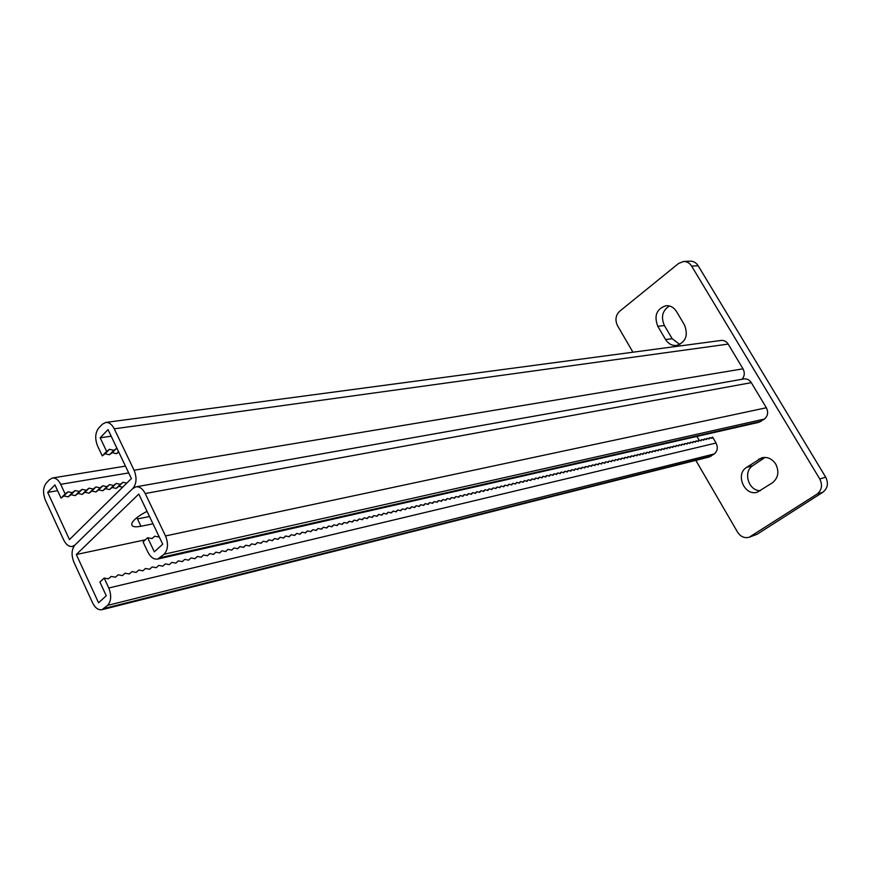 <?xml version="1.0" encoding="UTF-8"?>
<svg xmlns="http://www.w3.org/2000/svg" width="871" height="871" viewBox="0 0 871 871"><rect width="100%" height="100%" fill="white"/><g stroke="black" fill="none" stroke-linecap="round" stroke-linejoin="round"><path stroke-width="1.31" d="M775.745 464.123C772.142 458.756 767.514 456.633 761.853 457.765L746.501 467.433C734.895 474.455 744.749 496.655 757.498 492.104L772.49 482.73C778.293 477.907 779.382 471.701 775.745 464.123M765.076 457.395L752.718 465.735C742.658 471.788 748.625 491.168 760.437 490.689M695.831 460.367L737.563 532.148C740.633 536.765 744.52 538.452 749.223 537.233L816.998 494.129C821.843 490.221 822.768 485.18 819.774 478.996L691.628 266.101C689.614 262.977 686.936 261.442 683.572 261.485L678.629 263.423L619.619 311.295C615.601 315.324 614.904 320.125 617.528 325.7L632.934 352.211M819.774 478.996L825.686 477.166L698.161 265.753L691.628 266.101M750.944 536.394L757.117 534.25L822.921 492.191L816.998 494.129M669.374 305.971C662.385 310.577 660.73 317.098 664.41 325.547L672.183 338.71L679.848 344.47M757.117 534.25L749.223 537.233M683.572 261.485L690.148 261.158C693.49 261.115 696.158 262.639 698.161 265.753M825.686 477.166C828.669 483.296 827.744 488.315 822.921 492.191M676.527 311.557C673.882 307.43 670.376 305.481 666.032 305.699C656.571 308.824 653.827 315.694 657.79 326.287L665.596 339.538C668.362 343.871 672.042 345.841 676.636 345.46C685.825 342.14 688.428 335.291 684.454 324.905L676.527 311.557M111.183 436.219L100.165 437.786L108.026 429.61L131.401 478.571L69.451 539.595L47.698 492.387L54.927 484.864L61.057 498.114L63.91 495.969L68.167 496.862L70.987 494.728L75.2 495.621L77.998 493.498L82.19 494.39L84.955 492.278L89.103 493.171L91.847 491.07L95.962 491.963L98.673 489.872L102.767 490.765L105.445 488.685L109.517 489.578L112.163 487.51L116.202 488.402L118.826 486.345L122.648 487.194M742.092 379.255C744.651 376.12 744.955 372.646 743.007 368.825L134.08 470.242C137.03 477.7 136.605 483.786 132.828 488.511L74.939 545.028L72.358 546.455C68.951 546.868 66.044 544.691 63.659 539.911L45.39 500.183C42.69 493.182 43.006 487.455 46.315 483.002L49.516 479.638L52.456 478.005C55.679 477.722 58.422 479.823 60.687 484.33L65.14 493.933L67.992 491.788L72.249 492.692L75.08 490.558L79.305 491.473L82.092 489.35L86.283 490.253L89.049 488.141L93.208 489.045L95.941 486.943L100.078 487.847L102.778 485.768L106.883 486.671L109.561 484.592L113.633 485.495L116.279 483.427L120.318 484.33L122.942 482.273L126.774 483.133M147.047 511.364C139.469 515.251 134.559 518.942 132.294 522.426C130.465 526.334 133.361 527.619 140.96 526.269L137.487 518.931L149.518 516.547L137.487 518.931L136.878 517.657M47.698 492.387L57.617 490.689M63.91 495.969L67.992 491.788M68.167 496.862L72.249 492.692M65.14 493.933L61.057 498.114M84.955 492.278L89.049 488.141M89.103 493.171L93.208 489.045M82.19 494.39L86.283 490.253M91.847 491.07L95.941 486.943M95.962 491.963L100.078 487.847M98.673 489.872L102.778 485.768M102.767 490.765L106.883 486.671M105.445 488.685L109.561 484.592M109.517 489.578L113.633 485.495M112.163 487.51L116.279 483.427M116.202 488.402L120.318 484.33M118.826 486.345L122.942 482.273M70.987 494.728L75.08 490.558M75.2 495.621L79.305 491.473M77.998 493.498L82.092 489.35M100.165 437.786L106.632 451.407L109.474 449.294L113.796 450.329L116.954 448.315M134.08 470.242L114.253 428.826C111.945 424.34 109.104 422.217 105.718 422.446L102.234 424.329L98.75 427.977C95.135 432.789 94.765 438.81 97.628 446.061L102.277 455.881L105.119 453.758L109.43 454.771L112.239 452.67L116.518 453.682L118.728 452.016M743.007 368.825L728.167 344.089C726.414 341.41 724.095 340.191 721.21 340.441L105.718 422.446M109.474 449.294L105.119 453.758M113.796 450.329L109.43 454.771M102.277 455.881L106.632 451.407M116.605 448.227L112.239 452.67M118.532 451.624L116.518 453.682M147.635 537.712L143.073 541.958L147.885 552.116C150.563 557.288 153.84 559.596 157.716 559.051L164.151 554.228C168.07 549.645 168.528 543.548 165.512 535.948L145.217 493.53C142.692 488.685 139.61 486.454 135.963 486.835L132.828 488.511L74.939 545.028C71.509 549.361 71.172 555.088 73.915 562.231L92.598 602.852C95.189 607.98 98.303 610.266 101.961 609.7L107.645 605.367C111.238 601.121 111.619 595.328 108.788 588.001L104.182 578.072L99.904 582.035L106.251 595.764L98.575 602.776L76.321 554.511L138.783 494.053L162.714 544.19L154.341 551.833L147.635 537.712L151.957 538.572L154.711 536.209L158.566 536.982M101.961 609.7L709.146 457.014L714.253 453.954C717.541 451.069 718.14 447.433 716.049 443.012L712.565 437.068L711.781 438.331L709.887 437.688L709.103 438.951L707.198 438.309L706.403 439.583L704.487 438.94L703.692 440.214L701.765 439.572L700.959 440.846L699.032 440.203L698.215 441.488L696.277 440.846L695.461 442.13L693.512 441.488L692.685 442.773L690.725 442.13L689.886 443.426L687.927 442.784L687.088 444.079L685.107 443.437L684.268 444.733L682.276 444.09L681.427 445.397L679.434 444.743L678.574 446.061L676.571 445.408L675.7 446.725L673.686 446.083L672.815 447.4L670.79 446.747L669.908 448.075L667.883 447.422L666.99 448.761L664.954 448.108L664.05 449.447L662.004 448.783L661.1 450.133L659.042 449.48L658.128 450.819L656.059 450.165L655.144 451.516L653.065 450.862L652.129 452.212L650.038 451.559L649.113 452.92L647.011 452.267L646.064 453.628L643.963 452.974L643.005 454.346L640.893 453.682L639.935 455.054L637.801 454.401L636.832 455.783L634.698 455.119L633.718 456.502L631.573 455.838L630.582 457.231L628.427 456.567L627.436 457.972L625.258 457.308L624.267 458.712L622.079 458.037L621.077 459.453L618.878 458.777L617.866 460.193L615.655 459.529L614.632 460.955L612.422 460.28L611.388 461.706L609.156 461.031L608.121 462.468L605.878 461.793L604.833 463.23L602.58 462.555L601.523 464.003L599.259 463.328L598.192 464.776L595.916 464.101L594.839 465.56L592.552 464.885L591.474 466.344L589.177 465.669L588.077 467.139L585.769 466.453L584.67 467.934L582.351 467.248L581.229 468.729L578.899 468.043L577.778 469.534L575.437 468.848L574.294 470.34L571.942 469.665L570.799 471.157L568.436 470.471L567.282 471.973L564.898 471.287L563.733 472.801L561.338 472.115L560.173 473.628L557.767 472.942L556.58 474.466L554.163 473.78L552.965 475.316L550.537 474.619L549.329 476.154L546.89 475.468L545.671 477.014L543.21 476.317L541.991 477.863L539.519 477.177L538.278 478.734L535.796 478.037L534.554 479.594L532.05 478.908L530.798 480.476L528.283 479.779L527.009 481.358L524.494 480.661L523.21 482.24L520.673 481.543L519.377 483.133L516.83 482.436L515.523 484.026L512.954 483.329L511.647 484.929L509.067 484.232L507.739 485.844L505.136 485.147L503.797 486.758L501.195 486.062L499.845 487.684L497.221 486.976L495.849 488.609L493.215 487.902L491.843 489.546L489.186 488.838L487.804 490.482L485.136 489.774L483.732 491.429L481.053 490.721L479.083 492.246M104.182 578.072L108.44 578.823L111.216 576.439L115.451 577.19L118.195 574.816L122.397 575.579L125.119 573.216L129.278 573.967L131.978 571.626L136.105 572.389L138.772 570.048L142.877 570.81L145.511 568.491L149.583 569.242L152.185 566.945L156.225 567.696L158.805 565.41L162.823 566.161L165.37 563.885L169.355 564.637L171.881 562.372L175.833 563.134L178.337 560.88L182.257 561.632L184.728 559.4L188.626 560.151L191.076 557.93L194.941 558.681L197.358 556.471L201.201 557.222L203.596 555.023L207.407 555.774L209.78 553.597L213.569 554.348L215.921 552.17L219.677 552.922L221.996 550.766L225.731 551.517L228.028 549.361L231.73 550.113L234.016 547.979L237.685 548.73L239.95 546.607L243.597 547.347L245.829 545.235L249.454 545.986L251.665 543.885L255.268 544.636L257.457 542.546L261.028 543.297L263.194 541.218L266.755 541.958L268.899 539.889L272.427 540.641L274.55 538.583L278.056 539.334L280.157 537.287L283.63 538.028L285.71 535.992L289.172 536.743L291.23 534.718L294.67 535.458L296.706 533.444L300.114 534.195L302.139 532.192L305.525 532.932L307.528 530.94L310.893 531.68L312.874 529.699L316.217 530.439L318.176 528.468L321.497 529.209L323.446 527.249L326.745 527.989L328.661 526.04L331.949 526.781L333.854 524.843L337.11 525.572L338.993 523.645L342.227 524.386L344.099 522.469L347.311 523.199L349.162 521.294L352.363 522.023L354.192 520.129L357.371 520.858L359.19 518.964L362.336 519.704L364.132 517.82L367.268 518.55L369.054 516.677L372.167 517.418L373.931 515.545L377.034 516.285L378.776 514.423L381.857 515.153L383.588 513.313L386.637 514.042L388.357 512.202L391.395 512.932L393.093 511.114L396.109 511.832L397.797 510.025L400.802 510.744L402.467 508.936L405.451 509.666L407.095 507.858L410.067 508.588L411.7 506.802L414.65 507.521L416.273 505.735L419.201 506.465L420.802 504.69L423.72 505.409L425.309 503.645L428.205 504.363L429.773 502.611L432.658 503.329L434.215 501.576L437.079 502.295L438.625 500.553L441.466 501.271L443.001 499.54L445.832 500.259L447.346 498.539L450.155 499.246L451.668 497.537L454.455 498.245L455.947 496.546L458.723 497.254L460.204 495.555L462.969 496.263L464.428 494.576L467.172 495.283L468.631 493.607L471.363 494.314L472.801 492.638L475.512 493.345L476.938 491.68L479.638 492.387L481.053 490.721M152.24 538.332L151.51 538.485M145.392 539.791L76.321 554.511M140.96 526.269L152.991 523.819M696.931 436.415L699.173 440.258M708.417 438.723L709.887 437.688M712.565 437.068L711.106 438.102M700.284 440.628L701.765 439.572M703.006 439.986L704.487 438.94M697.54 441.259L699.032 440.203M694.775 441.902L696.277 440.846M692.01 442.555L693.512 441.488M689.211 443.208L690.725 442.13M686.413 443.862L687.927 442.784M683.593 444.515L685.107 443.437M680.752 445.179L682.276 444.09M677.899 445.843L679.434 444.743M675.025 446.507L676.571 445.408M672.14 447.182L673.686 446.083M669.244 447.857L670.79 446.747M666.326 448.543L667.883 447.422M663.386 449.229L664.954 448.108M660.436 449.915L662.004 448.783M657.463 450.612L659.042 449.48M654.469 451.309L656.059 450.165M651.464 452.005L653.065 450.862M648.449 452.713L650.038 451.559M645.4 453.421L647.011 452.267M642.341 454.139L643.963 452.974M639.27 454.858L640.893 453.682M636.178 455.577L637.801 454.401M633.065 456.306L634.698 455.119M629.929 457.035L631.573 455.838M626.772 457.765L628.427 456.567M623.603 458.505L625.258 457.308M620.413 459.257L622.079 458.037M617.212 459.997L618.878 458.777M613.979 460.748L615.655 459.529M610.734 461.51L612.422 460.28M607.468 462.272L609.156 461.031M604.18 463.034L605.878 461.793M600.87 463.808L602.58 462.555M597.55 464.591L599.259 463.328M594.196 465.364L595.916 464.101M590.832 466.159L592.552 464.885M587.446 466.943L589.177 465.669M584.027 467.738L585.769 466.453M580.598 468.544L582.351 467.248M577.146 469.349L578.899 468.043M573.673 470.155L575.437 468.848M570.167 470.971L571.942 469.665M566.651 471.799L568.436 470.471M563.112 472.626L564.898 471.287M559.552 473.454L561.338 472.115M555.959 474.292L557.767 472.942M552.345 475.131L554.163 473.78M548.719 475.98L550.537 474.619M545.061 476.84L546.89 475.468M541.381 477.7L543.21 476.317M537.679 478.56L539.519 477.177M533.945 479.431L535.796 478.037M530.199 480.302L532.05 478.908M526.422 481.184L528.283 479.779M522.611 482.077L524.494 480.661M518.789 482.97L520.673 481.543M514.935 483.873L516.83 482.436M511.059 484.777L512.954 483.329M507.151 485.691L509.067 484.232M503.22 486.606L505.136 485.147M499.268 487.531L501.195 486.062M495.283 488.457L497.221 486.976M491.277 489.393L493.215 487.902M487.237 490.34L489.186 488.838M483.176 491.288L485.136 489.774M705.728 439.354L707.198 438.309M135.963 486.835L743.834 378.939C746.926 378.558 749.408 379.8 751.303 382.663L766.36 407.759C768.538 412.266 767.884 416.033 764.422 419.049L758.837 422.337L157.716 559.051M169.344 564.637L171.881 562.372M175.811 563.123L178.337 560.88M182.213 561.632L184.728 559.4M188.572 560.14L191.076 557.93M194.864 558.67L197.358 556.471M201.114 557.211L203.596 555.023M207.309 555.763L209.78 553.597M213.449 554.326L215.921 552.17M219.546 552.9L221.996 550.766M225.589 551.485L228.028 549.361M231.577 550.08L234.016 547.979M237.522 548.697L239.95 546.607M243.412 547.315L245.829 545.235M249.258 545.943L251.665 543.885M255.061 544.593L257.457 542.546M260.81 543.243L263.194 541.218M266.515 541.914L268.899 539.889M272.177 540.586L274.55 538.583M277.795 539.28L280.157 537.287M283.369 537.973L285.71 535.992M288.9 536.678L291.23 534.718M294.376 535.393L296.706 533.444M299.82 534.13L302.139 532.192M305.22 532.867L307.528 530.94M310.577 531.615L312.874 529.699M315.89 530.374L318.176 528.468M321.159 529.133L323.446 527.249M326.396 527.913L328.661 526.04M331.59 526.705L333.854 524.843M336.739 525.496L338.993 523.645M341.857 524.298L344.099 522.469M346.93 523.112L349.162 521.294M351.971 521.936L354.192 520.129M356.968 520.771L359.19 518.964M361.933 519.606L364.132 517.82M366.865 518.452L369.054 516.677M371.754 517.309L373.931 515.545M376.599 516.176L378.776 514.423M381.422 515.055L383.588 513.313M386.201 513.934L388.357 512.202M390.948 512.823L393.093 511.114M395.663 511.723L397.797 510.025M400.333 510.635L402.467 508.936M404.982 509.546L407.095 507.858M409.588 508.468L411.7 506.802M414.171 507.401L416.273 505.735M418.711 506.345L420.802 504.69M423.23 505.289L425.309 503.645M427.705 504.244L429.773 502.611M432.158 503.198L434.215 501.576M436.567 502.175L438.625 500.553M440.955 501.141L443.001 499.54M445.31 500.128L447.346 498.539M449.632 499.116L451.668 497.537M453.933 498.114L455.947 496.546M458.2 497.123L460.204 495.555M462.436 496.132L464.428 494.576M466.638 495.153L468.631 493.607M470.808 494.173L472.801 492.638M474.967 493.204L476.938 491.68M764.749 457.613L758.576 459.257M664.41 325.547L657.79 326.287M672.183 338.71L665.596 339.538M752.718 465.735L746.501 467.433M128.701 472.92L60.687 484.33M728.167 344.089L114.253 428.826M108.788 588.001L716.049 443.012M104.215 608.47L711.15 456.11M107.645 605.367L714.253 453.954M145.217 493.53L751.303 382.663M165.512 535.948L766.36 407.759M164.151 554.228L764.422 419.049M160.416 557.614L761.156 421.314M74.046 546.106L72.358 546.455M125.446 466.116L52.456 478.005"/></g></svg>
